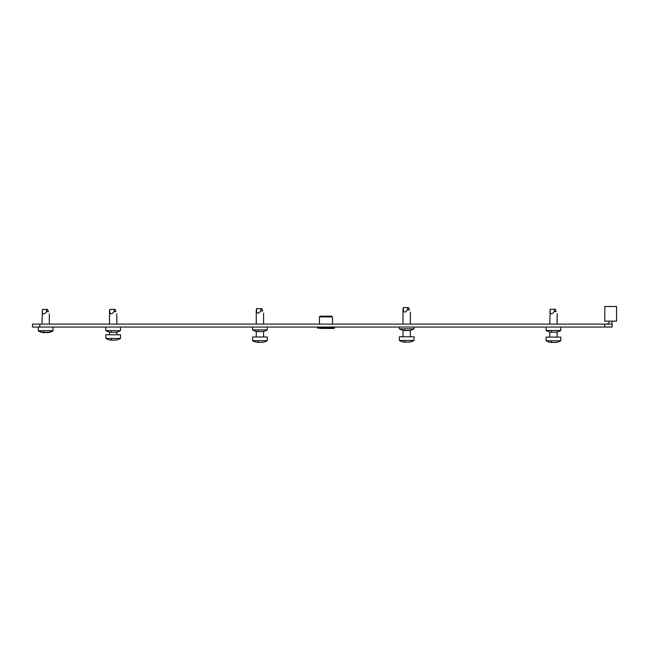 <?xml version="1.0" encoding="UTF-8"?>
<svg xmlns="http://www.w3.org/2000/svg" width="649" height="649" viewBox="0 0 649 649"><rect width="100%" height="100%" fill="white"/><g stroke="black" fill="none" stroke-linecap="round" stroke-linejoin="round"><path stroke-width="0.97" d="M32.45 324.102L39.792 324.102L39.792 327.039L32.45 327.039L32.45 324.102M604.811 324.102L612.145 324.102L612.145 327.039L604.811 327.039L604.811 324.102L39.792 324.102M604.811 327.039L39.792 327.039M606.28 324.102A2.937 2.937 0 0 0 609.208 321.166M611.358 324.102A5.873 5.873 0 0 0 612.145 321.166M616.55 306.49L616.55 321.166L604.811 321.166L604.811 306.49L616.55 306.49M320.168 316.177L331.761 316.177L332.499 316.907L319.438 316.907L320.168 316.177M320.022 328.426L334.073 328.426L317.564 328.134L334.373 328.134L334.373 327.331L317.856 327.039M48.424 311.723C49.608 314.66 49.608 314.66 48.424 311.723C49.608 314.66 49.608 314.66 48.424 311.723L47.491 309.427L48.424 311.723C49.608 314.66 49.608 314.66 48.424 311.723C49.608 314.66 49.608 314.66 48.424 311.723L47.491 309.427L48.424 311.723L46.371 311.723L46.833 309.427L47.491 309.427M43.564 332.653A14.951 12.948 -90 0 1 42.574 332.507L42.574 332.507A14.951 12.948 -90 0 0 43.564 332.653L44.448 332.507A14.951 12.948 90 0 0 45.438 332.653L45.876 332.653A14.951 12.948 -90 0 0 46.866 332.507L47.75 332.653A14.951 12.948 90 0 0 48.74 332.507L48.74 332.507A14.951 12.948 90 0 1 47.75 332.653M42.355 332.247L42.355 332.247A15.065 15.065 0 0 1 38.323 330.706L38.323 330.925A15.065 15.065 0 0 0 42.355 332.466M52.999 327.039L52.999 330.706L38.323 330.706L38.323 327.039M43.564 332.434A14.951 12.948 -90 0 1 42.574 332.288A14.951 12.948 -90 0 0 43.564 332.434L44.448 332.288A14.951 12.948 90 0 0 45.438 332.434L45.876 332.434A14.951 12.948 -90 0 0 46.866 332.288L47.75 332.434A14.951 12.948 90 0 0 48.74 332.288L48.74 332.288A14.951 12.948 90 0 1 47.75 332.434M46.833 309.427L42.428 309.427L42.185 311.723C42.818 314.278 43.978 314.627 45.657 312.745L46.371 311.723M47.531 332.288L46.866 332.288A14.951 12.948 -90 0 1 45.876 332.434L45.657 332.45M43.783 330.706L43.783 332.434M48.959 332.247A15.065 15.065 0 0 0 52.999 330.706L52.585 330.925M38.729 330.925L38.323 330.925M43.783 332.507L44.448 332.507M45.438 332.653L45.876 332.653A14.951 12.948 -90 0 0 46.866 332.507L47.531 332.653M109.868 339.987L109.868 339.987A15.065 15.065 0 0 1 105.828 338.445L120.503 338.445L120.503 334.779L105.828 334.779L105.828 338.445M111.076 340.173A14.951 12.948 -90 0 1 110.087 340.027A14.951 12.948 -90 0 0 111.076 340.173L111.961 340.027A14.951 12.948 90 0 0 112.95 340.173L113.388 340.173A14.951 12.948 -90 0 0 114.378 340.027L115.262 340.173A14.951 12.948 90 0 0 116.252 340.027L116.252 340.027A14.951 12.948 90 0 1 115.262 340.173M115.035 340.027L114.378 340.027A14.951 12.948 -90 0 1 113.388 340.173L113.169 340.19M111.295 338.445L111.295 340.173M256.623 342.201L256.623 342.201A15.065 15.065 0 0 1 252.591 340.66L267.266 340.66L267.266 336.993L252.591 336.993L252.591 340.66M257.831 342.388A14.951 12.948 -90 0 1 256.842 342.242A14.951 12.948 -90 0 0 257.831 342.388L258.716 342.242A14.951 12.948 90 0 0 259.705 342.388L260.144 342.388A14.951 12.948 -90 0 0 261.133 342.242L262.018 342.388A14.951 12.948 90 0 0 263.007 342.242L263.007 342.242A14.951 12.948 90 0 1 262.018 342.388M261.798 342.242L261.133 342.242A14.951 12.948 -90 0 1 260.144 342.388L259.924 342.404M258.059 340.66L258.059 342.388M403.386 341.999L403.386 341.999A15.065 15.065 0 0 1 399.346 340.457L414.021 340.457L414.021 336.79L399.346 336.79L399.346 340.457M404.595 342.193A14.951 12.948 -90 0 1 403.605 342.047A14.951 12.948 -90 0 0 404.595 342.193L405.471 342.047A14.951 12.948 90 0 0 406.469 342.193L406.907 342.193A14.951 12.948 -90 0 0 407.897 342.047L408.773 342.193A14.951 12.948 90 0 0 409.77 342.047L409.77 342.047A14.951 12.948 90 0 1 408.773 342.193M408.554 342.047L407.897 342.047A14.951 12.948 -90 0 1 406.907 342.193L406.688 342.201M404.814 340.457L404.814 342.193M550.141 342.307L550.141 342.307A15.065 15.065 0 0 1 546.109 340.766L560.785 340.766L560.785 337.099L546.109 337.099L546.109 340.766M551.35 342.502A14.951 12.948 -90 0 1 550.36 342.356A14.951 12.948 -90 0 0 551.35 342.502L552.234 342.356A14.951 12.948 90 0 0 553.224 342.502L553.662 342.502A14.951 12.948 -90 0 0 554.652 342.356L555.536 342.502A14.951 12.948 90 0 0 556.526 342.356L556.526 342.356A14.951 12.948 90 0 1 555.536 342.502M555.317 342.356L554.652 342.356A14.951 12.948 -90 0 1 553.662 342.502L553.443 342.51M551.569 340.766L551.569 342.502M109.868 332.174L109.868 332.174A15.065 15.065 0 0 1 105.828 330.633L120.503 330.633L120.503 327.039M111.076 332.369A14.951 12.948 -90 0 1 110.087 332.215A14.951 12.948 -90 0 0 111.076 332.369L111.961 332.215A14.951 12.948 90 0 0 112.95 332.369L113.388 332.369A14.951 12.948 -90 0 0 114.378 332.215L115.262 332.369A14.951 12.948 90 0 0 116.252 332.215L116.252 332.215A14.951 12.948 90 0 1 115.262 332.369M113.875 311.65L114.338 309.354L109.941 309.354L109.697 311.65C110.33 314.213 111.482 314.554 113.169 312.68L113.875 311.65L115.928 311.65C117.112 314.587 117.112 314.587 115.928 311.65C117.112 314.587 117.112 314.587 115.928 311.65L115.003 309.354L115.928 311.65M115.035 332.215L114.378 332.215A14.951 12.948 -90 0 1 113.388 332.369L113.169 332.377M111.295 330.633L111.295 332.369M114.338 309.354L115.003 309.354M256.623 331.444L256.623 331.444A15.065 15.065 0 0 1 252.591 329.903L267.266 329.903L267.266 327.039M257.831 331.639A14.951 12.948 -90 0 1 256.842 331.485A14.951 12.948 -90 0 0 257.831 331.639L258.716 331.485A14.951 12.948 90 0 0 259.705 331.639L260.144 331.639A14.951 12.948 -90 0 0 261.133 331.485L262.018 331.639A14.951 12.948 90 0 0 263.007 331.485L263.007 331.485A14.951 12.948 90 0 1 262.018 331.639M260.638 310.92L261.101 308.624L256.696 308.624L256.452 310.92C257.085 313.483 258.245 313.824 259.924 311.95L260.638 310.92L262.691 310.92C263.875 313.856 263.875 313.856 262.691 310.92C263.875 313.856 263.875 313.856 262.691 310.92L261.758 308.624L262.691 310.92M261.798 331.485L261.133 331.485A14.951 12.948 -90 0 1 260.144 331.639L259.924 331.647M258.059 329.903L258.059 331.639M261.101 308.624L261.758 308.624M403.386 330.39L403.386 330.39A15.065 15.065 0 0 1 399.346 328.848L414.021 328.848L414.021 327.039M404.595 330.584A14.951 12.948 -90 0 1 403.605 330.438A14.951 12.948 -90 0 0 404.595 330.584L405.471 330.438A14.951 12.948 90 0 0 406.469 330.584L406.907 330.584A14.951 12.948 -90 0 0 407.897 330.438L408.773 330.584A14.951 12.948 90 0 0 409.77 330.438L409.77 330.438A14.951 12.948 90 0 1 408.773 330.584M407.394 309.865L407.856 307.569L403.459 307.569L403.216 309.865C403.848 312.429 405 312.769 406.688 310.895L407.394 309.865L409.446 309.865C410.63 312.802 410.63 312.802 409.446 309.865C410.63 312.802 410.63 312.802 409.446 309.865L408.521 307.569L409.446 309.865M408.554 330.438L407.897 330.438A14.951 12.948 -90 0 1 406.907 330.584L406.688 330.592M404.814 328.848L404.814 330.584M407.856 307.569L408.521 307.569M550.141 332.061L550.141 332.061A15.065 15.065 0 0 1 546.109 330.519L560.785 330.519L560.785 327.039M551.35 332.256A14.951 12.948 -90 0 1 550.36 332.11A14.951 12.948 -90 0 0 551.35 332.256L552.234 332.11A14.951 12.948 90 0 0 553.224 332.256L553.662 332.256A14.951 12.948 -90 0 0 554.652 332.11L555.536 332.256A14.951 12.948 90 0 0 556.526 332.11L556.526 332.11A14.951 12.948 90 0 1 555.536 332.256M554.157 311.536L554.619 309.24L550.214 309.24L549.971 311.536C550.603 314.1 551.764 314.441 553.443 312.567L554.157 311.536L556.209 311.536C557.394 314.473 557.394 314.473 556.209 311.536C557.394 314.473 557.394 314.473 556.209 311.536L555.276 309.24L556.209 311.536M555.317 332.11L554.652 332.11A14.951 12.948 -90 0 1 553.662 332.256L553.443 332.264M551.569 330.519L551.569 332.256M554.619 309.24L555.276 309.24M317.564 328.134L317.564 327.331M319.438 324.102L319.438 316.907M332.499 324.102L332.499 316.907M49.324 313.962L49.324 324.102M42.428 309.427L41.99 324.102M48.959 332.466A15.065 15.065 0 0 0 52.999 330.925M116.836 332.085L116.836 334.779M109.494 332.085L109.494 334.779M116.471 339.987A15.065 15.065 0 0 0 120.503 338.445M263.591 331.355L263.591 336.993M256.258 331.355L256.258 336.993M263.226 342.201A15.065 15.065 0 0 0 267.266 340.66M410.355 330.309L410.355 336.79M403.013 330.309L403.013 336.79M409.99 341.999A15.065 15.065 0 0 0 414.021 340.457M557.11 331.98L557.11 337.099M549.776 331.98L549.776 337.099M556.745 342.307A15.065 15.065 0 0 0 560.785 340.766M116.836 313.897L116.836 324.102M109.941 309.354L109.494 310.441L109.494 324.102M116.471 332.174A15.065 15.065 0 0 0 120.503 330.633M105.828 327.039L105.828 330.633M263.591 313.167L263.591 324.102M256.696 308.624L256.258 309.711L256.258 324.102M263.226 331.444A15.065 15.065 0 0 0 267.266 329.903M252.591 327.039L252.591 329.903M410.355 312.112L410.355 324.102M403.459 307.569L403.013 308.664L403.013 324.102M409.99 330.39A15.065 15.065 0 0 0 414.021 328.848M399.346 327.039L399.346 328.848M557.11 313.783L557.11 324.102M550.214 309.24L549.776 324.102M556.745 332.061A15.065 15.065 0 0 0 560.785 330.519M546.109 327.039L546.109 330.519"/></g></svg>
